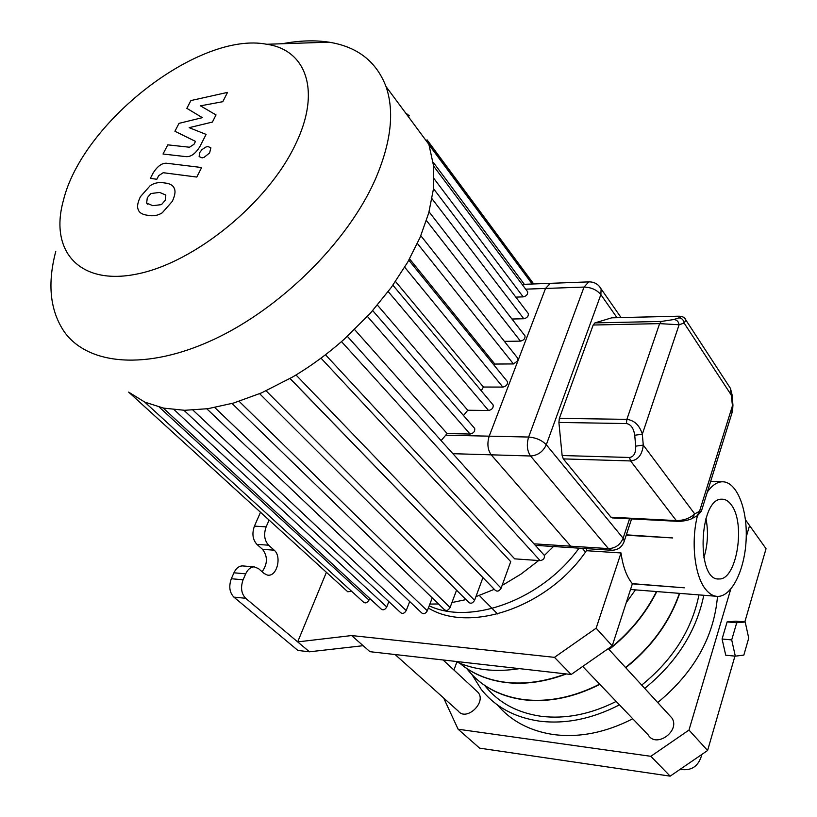 <?xml version="1.0" encoding="UTF-8"?>
<svg xmlns="http://www.w3.org/2000/svg" width="817" height="817" viewBox="0 0 817 817"><rect width="100%" height="100%" fill="white"/><g stroke="black" fill="none" stroke-linecap="round" stroke-linejoin="round"><path stroke-width="1.23" d="M497.573 613.965L479.334 595.481M585.493 551.996L582.378 548.381M186.848 108.334L202.35 117.658L179.015 123.357L174.909 131.251L195.488 141.392L194.017 144.262L189.503 147.234L167.791 144.854L163.022 154.015L185.265 156.558C190.422 157.334 195.283 154.035 199.848 146.672L206.088 134.407L189.156 127.666L212.389 122.07L216.025 114.931L200.451 105.832L222.796 101.686L227.535 92.392L190.902 100.562L186.848 108.334M161.5 204.607L165.208 200.308L165.831 195.059L159.642 192.424L150.941 193.537L147.305 197.714L146.641 203.065L152.789 205.69L161.5 204.607M174.481 188.921L173.939 187.593C172.51 184.959 169.374 183.416 164.523 182.957C159.254 181.966 154.495 182.834 150.246 185.592L140.412 196.713C137.777 202.299 136.98 206.425 138.022 209.091L138.727 210.806C140.126 213.247 143.159 214.738 147.836 215.3C153.075 216.413 157.885 215.576 162.266 212.788L172.316 201.339C174.909 195.671 175.635 191.525 174.481 188.921M201.625 167.536L167.536 163.349C162.522 162.522 157.712 165.78 153.096 173.092L150.338 178.392L156.823 179.26L158.692 175.665L163.196 172.714L196.805 177.054L201.625 167.536M199.603 152.728L199.134 156.588L202.105 157.865L204.097 157.354L209.612 152.942L210.878 147.806L207.875 146.509L205.884 147.029L201.983 149.603L199.603 152.728M553.477 546.512L544.367 555.478M538.699 560.533L520.95 574.126L502.108 585.462M494.305 589.323L475.923 596.655M465.966 599.607L451.934 602.538M438.484 603.957L429.865 604.09M441.109 440.598L447.134 433.551L354.598 329.568M543.662 554.62L544.296 555.325C544.837 558.256 543.448 560.023 540.119 560.636L514.649 558.848L325.483 354.752M320.989 358.142L510.717 561.636L501.117 588.199L295.999 374.972M289.994 378.526L482.908 577.65L474.575 600.311L266.128 390.843M623.922 542.141L624.3 540.977L623.126 538.24C620.226 544.898 615.324 548.35 608.42 548.595L570.726 546.185L574.004 547.839L570.726 546.185L491.201 454.824C487.637 449.738 486.973 443.519 489.209 436.166L545.521 288.452L550.352 283.336L551.23 283.305L550.352 283.336L545.521 288.452L584.032 287.073C591.202 287.318 596.808 289.831 600.863 294.61L601.118 288.922L599.259 286.216M515.823 297.122L523.176 296.877C526.373 296.132 527.874 294.447 527.68 291.832L527.149 291.118M511.963 319.028L523.799 318.742C527.036 317.997 528.558 316.291 528.344 313.616L527.782 312.88M504.395 341.373L520.449 341.128C523.738 340.383 525.26 338.647 525.025 335.91L524.443 335.154M494.265 365.434L494.836 364.055L513.444 363.933L517.998 360.654L517.447 357.877M481.213 390.73L483.419 387.033L502.853 387.084C506.244 386.349 507.776 384.552 507.469 381.692L506.857 380.926M463.525 415.536L467.743 410.246L488.535 410.491C491.967 409.746 493.509 407.918 493.162 404.997L492.528 404.241M447.134 433.551L470.081 434.041C473.564 433.286 475.096 431.417 474.697 428.445L474.064 427.71M467.743 410.246L377.434 305.129M483.419 387.033L395.51 281.487M494.836 364.055L409.552 258.877M369.652 598.391L368.978 600.087C367.303 602.834 365.505 603.549 363.596 602.231L144.732 402.087M351.749 591.396L347.736 591.743L129.025 392.436M388.851 601.639L386.758 606.98C385.062 609.778 383.244 610.483 381.284 609.114L163.196 408.03M183.927 410.287L400.657 612.658C402.648 614.088 404.507 613.383 406.233 610.544L409.705 601.537M128.626 392.109L144.864 402.148L163.614 408.122L184.662 410.297L207.967 408.684L233.57 403.047L261.634 392.844L292.537 377.046C310.613 366.373 327.811 353.792 344.141 339.29L370.367 313.228L391.282 287.451L407.754 262.083L420.193 237.206L428.751 212.92L433.378 189.34L433.725 166.586L428.894 144.405L386.002 86.531C376.361 61.459 357.346 46.671 328.934 42.167C314.678 40.002 299.145 40.523 282.345 43.74M405.436 112.756L409.337 115.861L407.479 115.503M429.048 144.834L532.204 284.02M206.854 408.847L421.664 612.893C423.686 614.384 425.575 613.679 427.322 610.789L432.234 597.881M290.055 378.496L495.133 590.18C497.257 591.906 499.248 591.242 501.117 588.199M259.643 393.702L468.713 602.333C470.796 603.977 472.757 603.293 474.575 600.311M232.038 403.486L444.305 609.605C446.368 611.167 448.288 610.473 450.065 607.531L456.55 590.201M55.76 251.483C47.253 283.775 50.021 310.429 64.043 331.457C87.633 365.209 146.794 370.806 214.003 339.361C281.109 308.029 347.388 242.149 374.983 180.138C391.067 143.026 394.734 111.817 386.002 86.531M295.437 144.466C321.347 91.412 306.487 49.847 266.72 44.271C199.43 31.077 82.17 122.172 63.318 200.716C49.367 250.962 79.249 285.97 137.123 274.001C194.742 262.614 267.976 202.861 295.437 144.466M579.039 548.166C542.212 599.504 471.256 625.648 429.211 605.836M586.596 548.656L586.412 550.699C548.626 606.776 470.245 633.737 428.374 608.042M707.369 491.957C711.903 485.564 716.713 482.183 721.819 481.795C736.127 480.794 747.341 507.663 746.197 538.137C745.278 568.612 732.216 596.349 717.939 596.39C713.507 596.4 709.411 594.051 705.653 589.353C694.654 576.128 690.753 541.926 697.473 515.629M586.412 550.699L621.022 552.956C622.84 566.406 626.598 576.639 632.317 583.644L684.391 587.821L632.358 583.838L612.229 645.869L596.134 628.212L554.457 657.348L351.616 635.555L297.674 641.896L245.651 598.269C241.27 593.602 240.423 587.433 243.098 579.774L231.334 578.742C228.648 586.351 229.495 592.488 233.897 597.135L245.651 598.269M626.333 534.829L672.687 537.943L626.2 535.227M326.392 572.298L297.674 641.896L309.48 651.803L297.95 650.465L233.897 597.135M621.022 552.956L596.134 628.212M231.334 578.742L233.928 572.809L245.692 573.82C247.817 569.316 250.645 566.998 254.199 566.865L258.489 568.591L264.157 573.514L267.537 575.137M243.292 565.967L242.465 565.905C238.891 566.038 236.052 568.336 233.928 572.809M262.104 571.726C267.69 563.853 267.833 556.387 262.512 549.32L256.906 544.357L268.609 545.205C264.361 540.435 263.544 534.318 266.138 526.863L254.434 526.117C251.82 533.532 252.647 539.608 256.906 544.357M254.434 526.117L260.511 512.259M269.099 520.082L266.138 526.863M245.692 573.82L243.098 579.774M476.291 690.753L478.057 692.387C486.912 702.375 466.272 721.768 458.204 711.035L395.091 654.54M669.154 715.018L671.952 718.061C680.571 731.031 655.98 748.525 648.238 734.963L582.715 666.437M351.616 635.555L369.958 651.69L571.154 674.495L612.229 645.869M571.154 674.495L554.457 657.348M455.549 661.392C474.074 670.022 495.388 672.442 519.479 668.643M626.251 602.67L635.422 589.884M672.687 537.943L626.261 535.033M703.846 557.848C707.808 544.888 708.513 531.744 705.949 518.427M731.286 504.875C745.921 523.197 736.73 580.213 719.062 578.957C695.992 581.653 698.821 498.166 721.758 499.187C725.282 499.054 728.458 500.954 731.286 504.875M565.701 673.882C544.786 681.715 524.749 684.513 505.57 682.297C487.504 679.999 472.267 673.657 459.859 663.281M656.47 591.539C645.267 613.781 629.396 633.032 608.859 649.301M363.146 645.696L309.48 651.803M268.609 545.205L274.195 550.188C281.814 556.214 277.208 575.975 268.323 575.199M745.441 519.755L766.04 548.707L744.818 621.972M734.932 656.122L707.593 750.496L688.986 730.071L650.843 756.307L670.165 776.15L707.593 750.496M670.165 776.15L479.64 748.158L458.112 729.224L443.672 698.035M736.709 622.758L745.206 622.003L748.719 638.108L743.838 655.101L735.32 656.163L731.705 639.915L736.709 622.758L727.11 621.911L735.668 621.175L745.206 622.003M731.705 639.915L722.075 639.006L725.731 655.203L735.32 656.163M722.075 639.006L727.11 621.911M650.843 756.307L458.112 729.224M749.587 525.525L746.227 536.871M730.735 589.18L688.986 730.071M680.153 769.297C691.488 771.248 698.729 766.275 701.885 754.408M599.862 684.37C573.789 697.534 548.432 702.671 523.789 699.771C504.222 697.126 488.015 689.814 475.198 677.814M679.683 593.377C669.644 622.207 651.67 646.982 625.761 667.724M616.192 701.446C590.466 714.334 565.405 719.277 540.997 716.274C516.895 712.741 498.135 702.467 484.706 685.453M698.954 594.888C691.876 629.795 672.799 659.86 641.702 685.095M619.449 704.857C592.09 718.94 565.384 724.362 539.353 721.125C514.465 717.428 495.071 706.817 481.152 689.272L471.981 674.607M703.774 595.276C696.401 631.245 676.711 662.291 644.725 688.394M632.756 718.776C605.714 732.624 579.273 737.884 553.436 734.544C529.814 730.97 511.074 721.043 497.236 704.775M485.655 686.637L485.278 685.841M717.51 596.39C713.976 637.066 694.042 672.452 657.726 702.559M453.925 670.022L456.866 662.005M566.324 673.954C545.276 681.899 525.106 684.748 505.805 682.512C487.586 680.193 472.257 673.78 459.808 663.261M656.786 591.569C645.573 613.884 629.672 633.206 609.073 649.535M582.787 666.509L582.133 666.846M599.658 684.156C573.575 697.32 548.207 702.457 523.574 699.556C499.207 696.125 480.314 685.841 466.875 668.694L466.732 668.5M679.417 593.356C669.358 622.105 651.394 646.819 625.556 667.499M701.394 511.156L699.526 511.299L697.075 515.823M677.385 521.317L612.341 517.917L610.983 517.202L563.322 458.899L562.127 455.518L558.899 422.44L559.359 418.365L593.183 325.023L594.929 322.899L611.892 317.772M692.295 518.397L694.695 513.883C689.977 518.274 683.86 520.521 676.323 520.603L610.983 517.202M732.931 405.15L732.604 410.941L701.364 511.238L697.647 515.517L692.816 518.121C688.772 520.654 679.325 521.716 677.63 521.328L676.323 520.603L630.601 460.941C637.965 460.196 642.193 454.906 643.275 445.091L635.697 446.164C635.881 453.149 633.798 456.917 629.458 457.479L630.601 460.941L563.322 458.899M727.436 383.765L730.449 388.381L732.471 405.722L699.526 511.299L694.695 513.883L643.275 445.091L642.315 434.195C639.588 425.31 634.431 420.367 626.874 419.356L626.414 423.553C630.887 424.319 633.665 428.231 634.727 435.257L642.315 434.195L679.101 324.757C678.539 321.52 676.803 319.774 673.882 319.518L661.321 321.449L659.625 323.624L679.101 324.757L684.115 323.062L685.892 320.08L684.615 318.201M611.361 317.833L677.324 316.23C682.072 315.985 684.932 317.272 685.892 320.08L730.449 388.392L732.165 395.162M677.119 316.271C681.102 316.281 681.695 316.802 678.917 317.854C681.827 318.109 683.563 319.845 684.115 323.062L731.705 395.724L732.185 395.408M732.185 395.397L732.951 405.395L731.644 414.015M589.7 281.865L588.771 281.885L584.032 287.073L528.63 437.044L489.209 436.166C486.973 443.519 487.637 449.738 491.201 454.824L530.55 455.998C537.79 455.498 543.039 451.74 546.307 444.744C541.896 440.22 536.003 437.657 528.63 437.044C526.424 444.509 527.057 450.831 530.55 455.998L608.42 548.595L611.627 550.27C617.999 550.127 622.227 547.033 624.3 540.977L631.592 518.928M533.961 543.826L570.726 546.185L491.201 454.824L452.894 453.69M445.469 435.185L489.209 436.166L545.521 288.452L525.678 289.157M523.176 296.877L434.103 178.729M488.535 410.491L388.218 291.598M502.853 387.084L404.721 267.23M513.444 363.933L417.395 243.476M368.978 600.087L159.274 407.132M386.758 606.98L174.144 409.705M406.233 610.544L192.996 410.154M532.408 284.01L428.823 144.221M427.322 610.789L214.779 407.55M450.065 607.531L239.146 401.341M470.081 434.041L367.436 316.445M540.119 560.636L341.496 341.618M523.799 318.742L432.009 198.745M524.33 284.316L433.255 162.328M520.449 341.128L426.464 220.549M274.195 550.188L262.512 549.32M629.458 457.479L562.127 455.518M558.899 422.44L626.414 423.553M593.183 325.023L659.625 323.624L626.874 419.356L559.359 418.365M634.727 435.257L635.697 446.164M661.321 321.449L594.929 322.899M611.576 317.782L677.64 316.22M678.917 317.854L673.882 319.518M629.56 518.826L623.126 538.24L546.307 444.744L600.863 294.61L616.978 317.65M147.744 204.23L146.641 203.065M522.124 284.398L588.771 281.885C594.245 281.794 598.361 284.132 601.118 288.922L621.063 317.558M535.319 545.347L573.391 547.798M527.68 291.832L433.694 166.208M392.906 285.204L493.162 404.997M408.817 260.204L507.469 381.692M518.049 358.632L420.816 235.715M427.025 139.809L533.705 283.959M372.705 310.613L474.697 428.445M347.378 336.369L544.296 555.325M528.344 313.616L433.459 188.615M525.025 335.91L429.058 211.817M266.72 44.271L328.934 42.167M630.53 589.496L715.876 596.226M710.657 481.387L721.819 481.795M254.199 566.865L242.465 565.905M443.1 659.983L478.057 692.387M608.246 648.637L671.952 718.061M719.062 578.957L717.602 578.855M574.004 547.839L611.024 550.229"/></g></svg>
